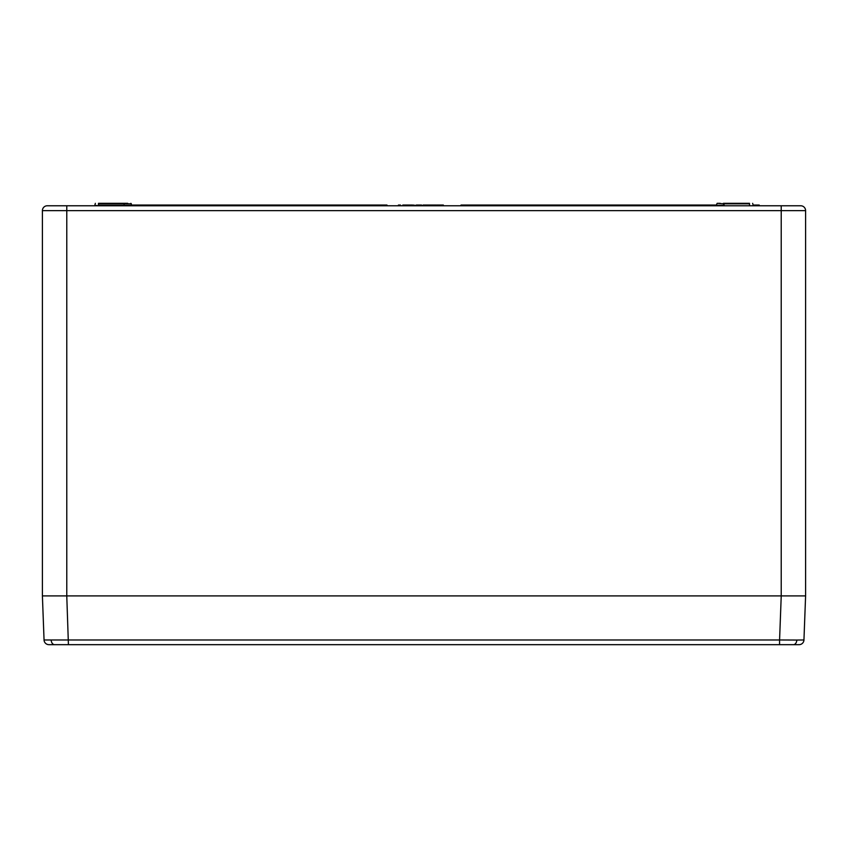 <?xml version="1.0" encoding="UTF-8"?>
<svg xmlns="http://www.w3.org/2000/svg" width="848" height="848" viewBox="0 0 848 848"><rect width="100%" height="100%" fill="white"/><g stroke="black" fill="none" stroke-linecap="round" stroke-linejoin="round"><path stroke-width="1.27" d="M44.054 639.975L779.577 639.975L781.231 595.9L805.6 595.9L803.946 639.975L796.813 640.049A4.876 3.445 90 0 1 793.368 644.671L48.93 644.671A4.876 4.876 0 0 1 44.054 639.975L42.4 595.9L66.769 595.9L42.4 595.9L42.4 210.643A4.876 4.876 0 0 1 47.276 205.767L800.724 205.767A4.876 4.876 0 0 1 805.6 210.643L805.6 595.9L66.769 595.9L68.423 644.671M803.946 639.975A4.876 4.876 0 0 1 799.07 644.671L793.368 644.671M779.577 644.671L779.577 639.975L796.813 640.049M98.485 203.329L127.741 203.329M749.515 203.329L723.397 203.329L724.393 205.767L753.66 205.767M797.067 205.767L781.22 205.767L781.22 210.643L66.78 210.643L66.78 595.9L781.22 595.9L781.22 210.643L805.6 210.643A4.876 4.876 0 0 0 800.724 205.767M50.933 205.767L47.276 205.767M443.366 205.767L443.356 205.036L440.907 205.036L440.907 205.767L438.787 205.767L438.649 205.036L438.67 205.767M420.884 205.767L420.184 205.036L419.283 205.036L419.304 205.767L412.276 205.036L412.298 205.767M720.259 203.329L717.122 203.329L720.259 203.329M717.122 203.329L723.885 203.806L717.122 203.329L716.125 205.767M130.878 203.329L131.875 205.767M131.366 203.806L124.115 203.806L124.094 205.29L131.387 205.29M759.225 205.767L759.214 205.036L759.002 205.767M759.214 205.036L756.798 205.036L756.819 205.767L756.798 205.036L753.162 205.036M758.144 205.036L758.133 205.767M756.066 205.036L753.098 205.036M756.798 205.036L755.282 205.036M438.352 205.036L436.858 205.036L436.858 205.767M436.858 205.036L436.37 205.767L436.349 205.036L433.455 205.036L433.455 205.767M438.776 205.036L440.865 205.036M442.603 205.767L442.614 205.036L441.13 205.036M424.371 205.036L423.83 205.036M430.074 205.036L428.039 205.036M421.594 205.767L421.583 205.036L421.71 205.767M412.276 205.036L409.796 205.036L409.785 205.767M412.361 205.036L412.361 205.767M409.457 205.767L409.436 205.036L402.811 205.036L402.779 205.767M438.649 205.036L437.897 205.767M442.529 205.036L442.518 205.767M433.455 205.036L430.031 205.036L430.021 205.767M428.494 205.767L428.473 205.036L423.035 205.036L423.025 205.767M423.777 205.036L423.788 205.767M423.894 205.036L423.905 205.767M426.025 205.036L426.025 205.767M427.646 205.036L427.636 205.767M427.742 205.036L427.721 205.767M421.583 205.036L420.184 205.036M421.265 205.767L421.255 205.036L420.502 205.767M413.517 205.036L413.506 205.767M419.283 205.036L416.347 205.036M418.848 205.036L417.841 205.036M410.559 205.036L410.549 205.767M411.121 205.036L411.121 205.767M406.51 205.767L406.234 205.036M403.669 205.036L403.659 205.767M400.479 205.767L400.468 205.036L398.422 205.036L398.401 205.767M399.726 205.036L399.715 205.767M716.549 205.513L461.068 205.036L460.57 205.767M461.068 205.036L716.613 205.036M131.387 205.036L386.932 205.036L387.43 205.767M124.115 203.806L98.485 203.806L98.485 205.29L124.094 205.29M131.451 205.513L386.932 205.036M51.187 640.049A4.876 3.445 90 0 0 54.632 644.671M749.515 205.767L749.515 203.806L723.885 203.806M95.347 203.329L94.828 205.29L98.485 205.767M66.78 205.767L66.78 210.643L42.4 210.643M716.613 205.29L723.906 205.29M753.851 205.036L753.851 205.767M752.653 203.329L753.172 205.29"/></g></svg>
